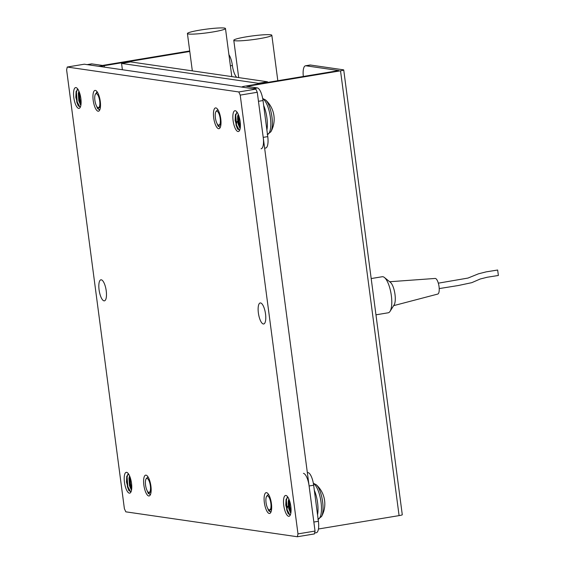 <?xml version="1.0" encoding="UTF-8"?>
<svg xmlns="http://www.w3.org/2000/svg" width="565" height="565" viewBox="0 0 565 565"><rect width="100%" height="100%" fill="white"/><g stroke="black" fill="none" stroke-linecap="round" stroke-linejoin="round"><path stroke-width="0.85" d="M122.386 69.742L121.56 63.428L130.656 61.917L267.492 81.791L267.57 82.412M121.56 63.428L258.396 83.302L258.473 83.924M267.492 81.791L258.396 83.302M194.861 31.047A19.189 1.872 -7.5 0 0 187.418 33.533A19.189 1.872 -7.5 0 0 212.878 31.965A19.189 1.872 -7.5 0 0 225.477 28.525A19.189 1.872 -7.5 0 0 214.749 28.25A19.189 1.872 -7.5 0 0 194.861 31.047M241.22 37.777A19.189 1.872 -7.5 0 0 233.783 40.263A19.189 1.872 -7.5 0 0 259.243 38.695A19.189 1.872 -7.5 0 0 271.836 35.256A19.189 1.872 -7.5 0 0 261.115 34.981A19.189 1.872 -7.5 0 0 241.22 37.777M375.965 314.825L388.219 312.791A18.278 5.933 -99.4 0 0 390.041 311.364A18.278 5.933 -99.4 0 0 391.347 295.65A18.278 5.933 -99.4 0 0 384.419 277.493A18.278 5.933 -99.4 0 0 382.23 276.73L371.191 278.559M389.673 281.737L435.17 278.446A7.924 2.571 80.6 0 1 439.047 286.653A7.924 2.571 80.6 0 1 437.762 294.068L393.636 305.651M384.419 277.493L390.373 282.302A12.183 3.955 80.6 0 1 394.992 294.407A12.183 3.955 80.6 0 1 394.123 304.888L390.041 311.364M438.32 283.171L467.99 278.065L478.463 273.813L486.246 271.85L497.652 270.028L498.379 275.466L487.298 277.231L480.222 279.004L471.761 282.67L458.194 285.544L439.217 288.581M237.95 123.219A10.968 3.56 -99.4 0 0 238.013 122.852M288.602 507.97A10.968 3.56 -99.4 0 0 288.666 507.603M297.988 533.89L315.037 531.065L257.273 92.279L240.217 95.111L238.797 91.954L67.242 67.037L66.621 69.898L124.385 508.684L125.804 511.834L297.36 536.75L297.988 533.89L240.217 95.111M315.037 531.065L314.415 533.918L297.36 536.75M238.797 91.954L255.853 89.122L84.298 64.205L67.242 67.037M255.853 89.122L257.273 92.279M124.448 482.228A10.537 3.418 80.6 0 1 127.521 472.778A10.537 3.418 80.6 0 1 131.355 482.178A10.537 3.418 80.6 0 1 130.762 492.313A10.537 3.418 80.6 0 1 124.448 482.228M131.087 491.663L128.926 490.667L126.475 482.058L126.758 476.344L128.601 474.042M129.632 476.02L129.11 478.096L129.611 485.568L131.603 489.594A7.493 2.429 -99.4 0 1 130.995 489.205L131.525 490.06M264.349 502.539A10.537 3.418 80.6 0 1 267.422 493.097A10.537 3.418 80.6 0 1 271.257 502.497A10.537 3.418 80.6 0 1 270.663 512.632A10.537 3.418 80.6 0 1 264.349 502.539M270.988 511.982L268.827 510.986L267.358 507.596M270.776 509.157L271.504 509.905A7.493 2.429 -99.4 0 1 270.896 509.524L271.426 510.372M266.885 495.943L268.502 494.361L266.56 496.458A7.161 2.324 80.6 0 1 270.303 500.541L271.031 503.281L271.108 509.15L270.466 509.884M73.796 97.477A10.537 3.418 80.6 0 1 76.861 88.027A10.537 3.418 80.6 0 1 80.703 97.427A10.537 3.418 80.6 0 1 80.103 107.562A10.537 3.418 80.6 0 1 73.796 97.477M80.428 106.912L78.274 105.916L75.823 97.307L76.106 91.594L77.949 89.291M78.98 91.269L78.457 93.345L78.959 100.817L80.95 104.843A7.493 2.429 -99.4 0 1 80.336 104.454L80.873 105.309M143.849 485.045A10.537 3.418 80.6 0 1 146.921 475.596A10.537 3.418 80.6 0 1 150.756 484.996A10.537 3.418 80.6 0 1 150.163 495.131A10.537 3.418 80.6 0 1 143.849 485.045M150.488 494.481L148.327 493.485L146.865 490.095M151.003 492.426A7.493 2.429 -99.4 0 1 150.396 492.023L150.933 492.878M146.392 478.442L148.002 476.86M283.75 505.357A10.537 3.418 80.6 0 1 286.822 495.915A10.537 3.418 80.6 0 1 290.657 505.315A10.537 3.418 80.6 0 1 290.064 515.45A10.537 3.418 80.6 0 1 283.75 505.357M290.389 514.8L288.228 513.804L285.777 505.188L286.06 499.481L287.903 497.179M288.934 499.156L288.411 501.233L288.913 508.705L290.904 512.723A7.493 2.429 -99.4 0 1 290.297 512.342L290.834 513.19M93.197 100.295A10.537 3.418 80.6 0 1 96.269 90.845A10.537 3.418 80.6 0 1 100.104 100.245A10.537 3.418 80.6 0 1 99.511 110.38A10.537 3.418 80.6 0 1 93.197 100.295M99.836 109.73L97.674 108.734L96.205 105.344M99.631 106.912L100.351 107.654A7.493 2.429 -99.4 0 1 99.744 107.272L100.273 108.127M95.732 93.691L97.35 92.109M213.697 117.788A10.537 3.418 80.6 0 1 216.762 108.346A10.537 3.418 80.6 0 1 220.604 117.746A10.537 3.418 80.6 0 1 220.004 127.881A10.537 3.418 80.6 0 1 213.697 117.788M220.329 127.231L218.175 126.235L216.706 122.845M220.844 125.176A7.493 2.429 -99.4 0 1 220.237 124.773L220.774 125.621M216.233 111.192L217.843 109.61M233.098 120.606A10.537 3.418 80.6 0 1 236.17 111.164A10.537 3.418 80.6 0 1 240.005 120.564A10.537 3.418 80.6 0 1 239.412 130.699A10.537 3.418 80.6 0 1 233.098 120.606M239.737 130.049L237.575 129.046L235.125 120.437L235.407 114.73L237.251 112.428M240.252 127.994A7.493 2.429 -99.4 0 1 239.645 127.591L240.174 128.439M106.227 290.848A10.664 3.461 80.6 0 1 104.398 300.848A10.664 3.461 80.6 0 1 99.235 290.89A10.664 3.461 80.6 0 1 100.902 279.809A10.664 3.461 80.6 0 1 106.227 290.848M265.529 313.985A10.664 3.461 80.6 0 1 263.7 323.978A10.664 3.461 80.6 0 1 258.537 314.027A10.664 3.461 80.6 0 1 260.211 302.946A10.664 3.461 80.6 0 1 265.529 313.985M220.851 125.155L220.124 124.406M151.003 492.412L150.283 491.663M240.252 127.972L238.261 123.954L237.759 116.482L238.282 114.405M239.645 127.591L238.126 123.975L237.625 116.503L238.218 114.264M290.297 512.342L288.779 508.726L288.277 501.254L288.87 499.015M80.336 104.454L78.817 100.838L78.323 93.366L78.916 91.127M130.995 489.205L129.477 485.589L128.975 478.117L129.569 475.878M237.639 129.145L236.071 125.183L235.506 114.391M240.012 127.81L238.917 124.71L238.232 114.526M239.285 130.268L236.523 125.105L235.753 115.571L236.905 111.941M240.323 127.422L239.369 124.639L238.585 115.161M218.238 126.327L216.981 123.424M220.611 124.992L220.216 124.074M219.884 127.45L217.984 124.865M220.915 124.604L220.364 123.156M97.738 108.826L96.481 105.923M100.111 107.491L99.715 106.573M99.384 109.956L97.484 107.364M96.481 92.582L97.003 91.622M100.422 107.103L99.864 105.655M288.291 513.896L286.723 509.934L286.158 499.142M290.664 512.561L289.57 509.461L288.885 499.276M289.937 515.019L287.175 509.856L286.406 500.322L287.112 497.475M290.975 512.173L290.022 509.39L289.238 499.912M148.39 493.577L147.133 490.674M150.763 492.242L150.368 491.324M150.255 494.763L148.143 492.115M151.074 491.854L150.516 490.406M78.337 106.008L76.769 102.046L76.204 91.262M80.71 104.673L79.609 101.573L78.931 91.389M79.983 107.138L77.221 101.975L76.452 92.434L77.151 89.588M81.014 104.285L80.061 101.502L79.284 92.024M268.891 511.078L267.633 508.175M271.264 509.743L270.868 508.825M270.755 512.264L268.636 509.616M271.574 509.355L271.016 507.907M128.989 490.759L127.422 486.797L126.857 476.013M131.363 489.424L130.268 486.324L129.583 476.14M130.635 491.889L127.874 486.726L127.104 477.185L127.81 474.339M131.673 489.036L130.713 486.253L129.936 476.775M307.36 472.707L307.981 472.601A12.183 3.955 80.6 0 1 313.653 485.222L309.104 485.971L313.85 522.046L318.399 521.29A12.183 3.955 80.6 0 1 316.308 532.717L314.613 533M309.104 485.971A12.183 3.955 -99.4 0 0 303.433 473.357M261.122 148.793A12.183 3.955 -99.4 0 0 263.212 137.366L267.761 136.61A12.183 3.955 80.6 0 1 265.67 148.037L264.639 148.207M305.912 65.787A12.183 3.955 -99.4 0 0 305.495 65.787L310.044 65.032A12.183 3.955 80.6 0 1 310.453 65.032L305.912 65.787L338.894 70.576L245.09 86.141A4.873 0.473 -7.5 0 0 241.891 87.017A4.873 0.473 -7.5 0 0 242.173 87.137L252.795 88.677L257.343 87.921A12.183 3.955 80.6 0 1 263.007 100.542L258.459 101.297L263.212 137.366M87.151 64.622L91.502 63.902A12.183 3.955 80.6 0 1 91.911 63.902L87.363 64.65L97.985 66.197A4.873 0.473 -7.5 0 0 104.165 65.681L189.784 51.471M87.363 64.65A12.183 3.955 -99.4 0 0 86.954 64.657M263.007 100.542L267.761 136.61M257.343 87.921L246.721 86.381L340.526 70.816A4.873 0.473 -7.5 0 0 343.725 69.94A4.873 0.473 -7.5 0 0 343.442 69.82L310.453 65.032M189.713 50.97L102.533 65.441L91.911 63.902M313.653 485.222L318.399 521.29M307.981 472.601L307.332 472.51M343.725 69.94L402.28 514.736A4.873 0.473 172.5 0 1 399.088 515.612L318.441 528.995M228.924 54.699A12.183 3.955 80.6 0 1 232.392 65.491A12.183 3.955 -99.4 0 0 236.7 77.32M305.495 65.787A12.183 3.955 -99.4 0 0 303.32 76.48M81.113 102.555A7.161 2.324 80.6 0 1 79.439 92.441M131.765 487.305A7.161 2.324 80.6 0 1 130.091 477.192M240.415 125.691A7.161 2.324 80.6 0 1 238.741 115.578M274.145 118.099A8.729 2.832 -99.4 0 0 274.124 117.626A8.729 2.832 -99.4 0 0 273.545 113.551A25.743 3.22 -12.3 0 0 273.545 113.516A25.743 25.743 0 0 0 265.585 99.977L265.585 99.977A17.388 5.643 -99.4 0 1 271.701 115.302A17.388 5.643 -99.4 0 1 270.861 131.786L270.861 131.786A25.743 25.743 0 0 0 274.124 117.626M291.074 510.442A7.161 2.324 80.6 0 1 289.393 500.329M324.797 502.85A8.729 2.832 -99.4 0 0 324.776 502.377A8.729 2.832 -99.4 0 0 324.204 498.302A25.743 3.22 -12.3 0 0 324.197 498.266A25.743 25.743 0 0 0 316.238 484.728L316.238 484.728A17.388 5.643 -99.4 0 1 322.361 500.053A17.388 5.643 -99.4 0 1 321.513 516.537L321.513 516.537A25.743 25.743 0 0 0 324.776 502.377M238.218 119.194L238.02 118.452M237.703 116.99L237.618 116.538M237.865 115.811L237.816 115.451M217.857 109.631L215.908 111.708A7.161 2.324 80.6 0 1 219.651 115.79L220.378 118.53L220.456 124.399L219.806 125.133M221 123.523L220.399 122.097M237.653 119.808L237.498 119.392M221.014 122.746L220.364 120.649M237.597 116.694L237.674 117.266M237.717 120.733L236.968 122.273M237.625 118.601L237.498 118.127M220.18 124.194L220.371 121.27A7.161 2.324 80.6 0 0 219.651 115.79L220.682 118.24M218.111 124.978A7.161 2.324 80.6 0 0 220.371 121.27L220.166 124.258L218.542 125.324L218.111 124.978A7.161 2.324 80.6 0 1 215.505 118.593A7.161 2.324 80.6 0 1 215.908 111.708M97.364 92.13L95.414 94.207A7.161 2.324 80.6 0 1 99.15 98.289L99.878 101.029L99.956 106.898L99.313 107.633M100.499 106.022L99.899 104.603M100.521 105.245L99.864 103.148M99.687 106.7L99.871 103.769A7.161 2.324 80.6 0 0 99.15 98.289L100.182 100.739M97.611 107.477A7.161 2.324 80.6 0 0 99.871 103.769L99.673 106.757L98.042 107.823L97.611 107.477A7.161 2.324 80.6 0 1 95.005 101.093A7.161 2.324 80.6 0 1 95.414 94.207M288.87 503.945L288.673 503.203M288.355 501.741L288.27 501.289M288.524 500.562L288.468 500.202M271.652 508.274L271.052 506.847M288.305 504.559L288.15 504.142M271.673 507.497L271.016 505.4M288.256 501.445L288.334 502.017M288.369 505.484L287.62 507.024M288.277 503.351L288.15 502.878M270.84 508.945L271.023 506.021A7.161 2.324 80.6 0 0 270.303 500.541L271.334 502.991M268.763 509.729A7.161 2.324 80.6 0 0 271.023 506.021L270.819 509.009L269.194 510.075L268.763 509.729A7.161 2.324 80.6 0 1 266.157 503.344A7.161 2.324 80.6 0 1 266.56 496.458M148.016 476.881L146.067 478.958A7.161 2.324 80.6 0 1 149.803 483.04L150.53 485.78L150.608 491.649L149.965 492.383M151.152 490.773L150.558 489.354M151.173 489.996L150.523 487.899M150.339 491.451L150.523 488.52A7.161 2.324 80.6 0 0 149.803 483.04L150.834 485.49M148.27 492.228A7.161 2.324 80.6 0 0 150.523 488.52L150.325 491.508L148.701 492.574L148.27 492.228A7.161 2.324 80.6 0 1 145.657 485.844A7.161 2.324 80.6 0 1 146.067 478.958M399.088 515.612L340.526 70.816M104.165 65.681L104.356 67.122M230.386 65.823L232.392 65.491M266.892 130.056A18.278 5.933 -99.4 0 0 263.657 105.471M267.478 134.512A18.278 5.933 -99.4 0 0 270.374 117.365A18.278 5.933 -99.4 0 0 262.739 98.79M317.551 514.807A18.278 5.933 -99.4 0 0 314.31 490.222M318.137 519.263A18.278 5.933 -99.4 0 0 321.026 502.123A18.278 5.933 -99.4 0 0 313.391 483.548M187.418 33.533L192.333 70.879M225.477 28.525L231.805 76.607M233.783 40.263L238.698 77.61M271.836 35.256L277.818 80.71M239.546 127.252L239.92 127.817M237.985 115.302L238.239 114.307M220.138 124.434L220.512 124.999M99.645 106.933L100.019 107.498M290.198 512.003L290.572 512.568M288.637 500.053L288.892 499.057M150.297 491.684L150.671 492.249M80.237 104.115L80.611 104.68M78.676 92.166L78.938 91.17M270.797 509.185L271.172 509.75M130.896 488.866L131.271 489.431M129.336 476.916L129.59 475.921M267.245 134.569L270.861 131.786M262.683 98.501L265.585 99.977M317.897 519.32L321.513 516.537M313.342 483.259L316.238 484.728M236.827 122.972L237.265 121.277M287.479 507.723L287.917 506.028"/></g></svg>
